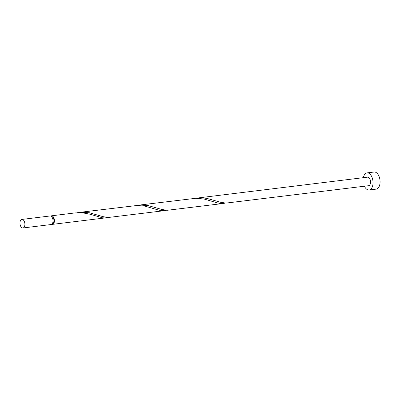 <?xml version="1.0" encoding="UTF-8"?>
<svg xmlns="http://www.w3.org/2000/svg" width="400" height="400" viewBox="0 0 400 400"><rect width="100%" height="100%" fill="white"/><g stroke="black" fill="none" stroke-linecap="round" stroke-linejoin="round"><path stroke-width="0.6" d="M20 222.34A4.305 2.435 -97 0 0 22.955 227.975A4.305 2.435 -97 0 0 24.86 225.065A4.305 2.435 -97 0 0 21.91 219.425A4.305 2.435 -97 0 0 20 222.34M21.91 219.425L50.035 215.985A4.305 2.435 83 0 1 52.99 221.625A4.305 2.435 83 0 1 51.08 224.535L22.955 227.975M51.59 216.665A3.445 1.945 83 0 1 53.91 221.18A3.445 1.945 83 0 1 52.425 223.505M364.425 186.225A8.615 4.865 -97 0 0 369.13 189.985A8.615 4.865 -97 0 0 372.945 184.165A8.615 4.865 -97 0 0 367.04 172.885A8.615 4.865 -97 0 0 363.38 177.675M369.13 189.985L376.185 189.125A8.615 4.865 -97 0 0 380 183.3A8.615 4.865 -97 0 0 374.09 172.025L367.04 172.885M137.82 205.255L195.74 198.3L203.84 198.97L217.36 202.88L220.05 203.435L223.29 203.48L167.165 210.29L161.905 209.495L148.225 205.59L140.095 205.055L135.955 205.535M196.605 198.065L202.99 197.905L207.01 198.405L220.69 202.305L225.95 203.1L368.605 185.71A4.305 2.435 -97 0 0 370.515 182.8A4.305 2.435 -97 0 0 367.56 177.16L194.74 198.35M223.29 203.48L225.15 203.095M50.76 216.085A4.305 2.435 83 0 1 51.445 215.815L75.285 212.9L82.275 212.785L90.07 214.235L102.485 217.81L104.995 217.92L107.58 217.47M51.445 215.815A4.305 2.435 83 0 1 54.4 221.45A4.305 2.435 83 0 1 52.49 224.365A4.305 2.435 83 0 1 52.02 224.34A0.86 0.485 -97 0 0 52.005 224.06M79.035 212.44L136.955 205.485L145.055 206.155L158.575 210.065L161.27 210.625L164.51 210.665L108.38 217.475L103.12 216.68L89.44 212.78L81.31 212.245L77.17 212.725M164.51 210.665L166.365 210.285M52.49 224.365L105.725 217.855"/></g></svg>
